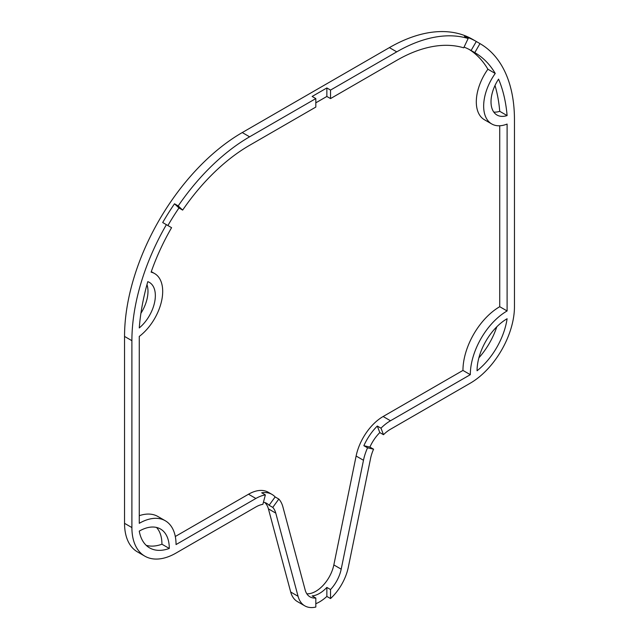 <?xml version="1.0" encoding="UTF-8"?>
<svg xmlns="http://www.w3.org/2000/svg" width="639" height="639" viewBox="0 0 639 639"><rect width="100%" height="100%" fill="white"/><g stroke="black" fill="none" stroke-linecap="round" stroke-linejoin="round"><path stroke-width="0.96" d="M330.539 589.541A26.375 15.232 120 0 0 341.194 569.165L363.479 460.272A39.538 22.828 -60 0 1 367.545 447.827L373.583 449.201A29.13 16.822 -60 0 0 370.588 458.371L348.303 567.264A36.782 21.239 120 0 1 330.539 598.551L330.539 589.541L326.856 587.417A26.375 15.232 120 0 1 319.5 593.407A26.375 15.232 120 0 1 312.144 595.915L315.818 598.032L315.818 607.05A36.782 21.239 120 0 1 304.787 605.852L297.431 601.603A36.782 21.239 120 0 1 290.697 592.026L268.412 508.86A29.13 16.822 -60 0 0 264.81 502.542M263.436 502.206A29.13 16.822 -60 0 1 266.759 503.404A29.13 16.822 -60 0 1 269.099 505.273L272.773 507.398L278.812 499.059A39.538 22.828 -60 0 1 282.877 506.807L305.162 589.973A26.375 15.232 120 0 0 309.987 596.842A26.375 15.232 120 0 0 315.818 598.032M306.832 593.807A26.375 15.232 120 0 0 315.818 591.291A26.375 15.232 120 0 0 333.838 564.924L356.123 456.022A39.538 22.828 -60 0 1 383.128 416.508L462.955 370.42A52.023 30.033 120 0 1 499.738 306.704L499.738 125.771M315.818 603.727A36.782 21.239 120 0 0 319.5 601.906A36.782 21.239 120 0 0 326.856 596.435L326.856 587.417M330.539 598.551L326.856 596.435M272.773 507.398A29.13 16.822 -60 0 1 275.768 513.109L298.054 596.275A36.782 21.239 120 0 0 304.787 605.852M507.102 115.571A185.534 107.12 120 0 0 498.564 79.132A28.891 16.686 120 0 0 496.998 115.036A28.891 16.686 120 0 0 507.102 115.571L499.738 111.322A185.534 107.12 120 0 0 495.009 85.49M477.061 370.772A52.885 30.536 120 0 0 507.102 318.741A42.486 24.53 120 0 0 477.061 370.772M379.806 432.587L377.306 426.037A39.538 22.828 120 0 0 363.863 445.71L369.901 447.076A29.13 16.822 -60 0 1 379.806 432.587L383.488 434.704L380.988 428.162A39.538 22.828 -60 0 1 390.485 420.758L470.312 374.67L462.955 370.42M383.488 434.704A29.13 16.822 -60 0 1 390.485 429.256L470.312 383.16A62.422 36.04 120 0 0 514.459 306.704L514.459 119.82A166.467 96.106 120 0 0 479.977 43.612L474.777 52.622A156.06 90.099 120 0 1 495.249 73.461A39.019 22.525 120 0 0 491.742 123.966A39.019 22.525 120 0 0 507.102 124.062L507.102 310.953A52.023 30.033 120 0 0 470.312 374.67M139.262 327.943A28.891 16.686 120 0 0 154.518 302.726A28.891 16.686 120 0 0 149.358 282.374A28.891 16.686 120 0 0 147.793 281.647A185.534 107.12 120 0 0 139.262 327.943M169.295 548.454A42.486 24.53 120 0 0 160.501 529.012A42.486 24.53 120 0 0 139.262 531.113A52.885 30.536 120 0 0 149.598 547.887A52.885 30.536 120 0 0 169.295 548.454L161.939 544.212A42.486 24.53 120 0 0 156.499 527.439M167.897 225.551A156.06 90.099 -60 0 1 178.976 207.971L174.511 203.793A166.467 96.106 120 0 0 162.697 222.548L166.38 224.672A166.467 96.106 120 0 0 131.898 340.683L131.898 527.574A62.422 36.04 120 0 0 144.829 556.154A62.422 36.04 120 0 0 176.044 553.054L255.872 506.967A29.13 16.822 -60 0 1 262.869 504.339L265.369 494.906A39.538 22.828 -60 0 0 255.872 498.476L248.515 494.227A39.538 22.828 -60 0 1 268.284 492.27L271.966 494.394A39.538 22.828 120 0 0 261.694 492.789L265.369 494.906M139.262 515.689A52.023 30.033 120 0 1 157.913 516.504L165.269 520.745A52.023 30.033 120 0 1 176.044 544.564L255.872 498.476M165.269 520.745A52.023 30.033 120 0 0 139.262 523.325L139.262 336.433A39.019 22.525 120 0 0 161.316 302.143A39.019 22.525 120 0 0 154.614 273.556A39.019 22.525 120 0 0 151.108 272.15A156.06 90.099 120 0 1 171.579 227.676L166.38 224.672M464.05 47.11A156.06 90.099 -60 0 1 471.095 50.497L476.303 41.487A166.467 96.106 120 0 0 464.489 36.375L468.163 38.5L463.706 47.829A156.06 90.099 120 0 0 396.747 60.354L330.539 98.582L330.539 90.083L396.747 51.855L389.391 47.613L242.253 132.561A166.467 96.106 120 0 0 124.541 336.433L124.541 523.325A62.422 36.04 120 0 0 137.473 551.904L144.829 556.154M468.163 38.5A166.467 96.106 120 0 0 396.747 51.855M249.609 136.81A166.467 96.106 120 0 0 178.193 205.918L182.65 210.095A156.06 90.099 120 0 1 249.609 145.301L315.818 107.072L315.818 98.582L249.609 136.81L242.253 132.561M493.795 112.081A28.891 16.686 120 0 0 499.738 111.322M140.915 313.286A28.891 16.686 120 0 0 146.97 284.603M146.179 545.323A52.885 30.536 120 0 0 161.939 544.212M478.883 357.824A52.885 30.536 120 0 0 496.799 326.793M479.977 43.612L472.62 39.362A166.467 96.106 120 0 0 389.391 47.613M469.234 49.475A156.06 90.099 120 0 1 487.892 69.22A39.019 22.525 120 0 0 484.386 119.717L491.742 123.966M175.302 536.496L248.515 494.227M369.901 447.076L373.583 449.201M330.539 98.582L326.856 96.457L326.856 87.958L312.144 96.457L315.818 98.582M326.856 87.958L330.539 90.083M174.511 203.793L178.193 205.918M363.863 445.71L367.545 447.827M377.306 426.037L380.988 428.162M507.102 310.953L499.738 306.704M487.892 69.22L495.249 73.461M471.095 50.497A156.06 90.099 -60 0 1 471.103 50.497L474.777 52.622M326.856 96.457L315.818 102.823M178.976 207.971L182.65 210.095M269.099 505.273L275.137 496.934A39.538 22.828 120 0 0 271.966 494.394M275.137 496.934L278.812 499.059M298.054 596.275L290.697 592.026M131.898 340.683L124.541 336.433M131.898 527.574L124.541 523.325M275.768 513.109L268.412 508.86M341.194 569.165L333.838 564.924M363.479 460.272L356.123 456.022M390.485 420.758L383.128 416.508M151.291 271.631L154.614 273.556"/></g></svg>

